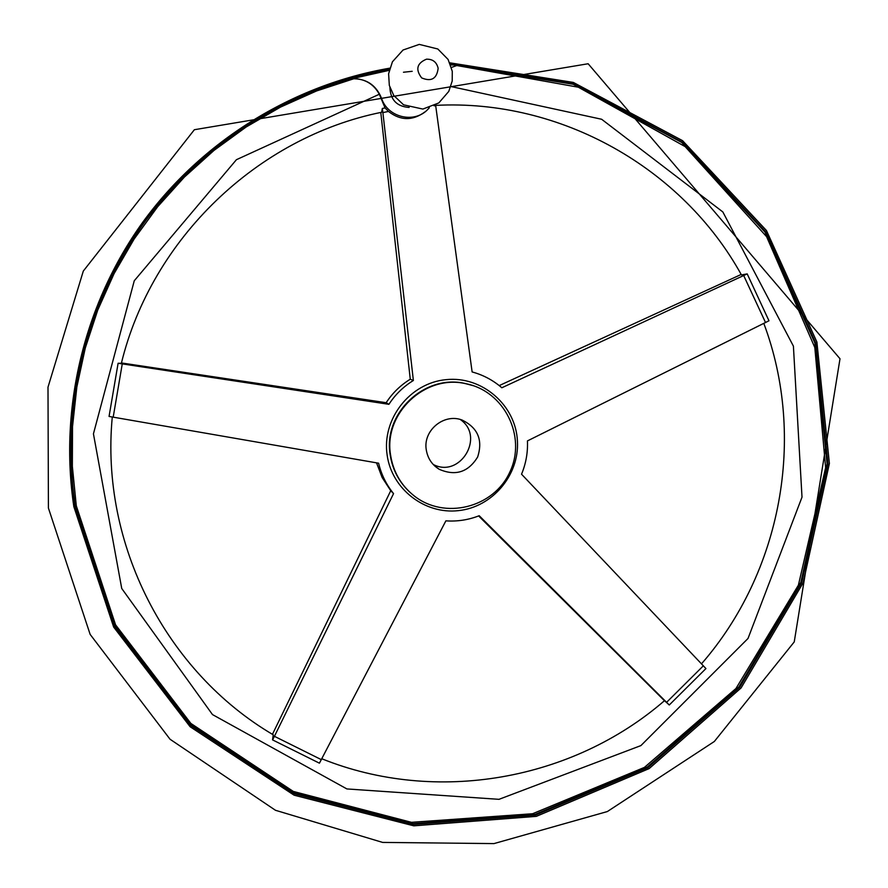 <?xml version="1.0" encoding="UTF-8"?>
<svg xmlns="http://www.w3.org/2000/svg" width="888" height="888" viewBox="0 0 888 888"><rect width="100%" height="100%" fill="white"/><g stroke="black" fill="none" stroke-linecap="round" stroke-linejoin="round"><path stroke-width="1.33" d="M456.787 65.523L451.493 67.433L456.787 65.523L578.299 87.202L685.159 146.609L766.588 236.663L814.818 347.519L825.629 467.699L798.379 585.214L735.952 688.522L644.41 767.399L532.567 813.741L411.422 822.321L293.318 791.441L190.864 723.431L115.551 624.797L76.301 505.816L72.35 466.333L72.527 426.573L76.856 386.968L85.303 347.974L97.769 310.034L114.108 273.571L134.155 239.005L157.676 206.715L184.393 177.078L213.997 150.416L246.154 127.006L280.486 107.115L316.605 90.942L354.112 78.655L351.559 78.777L389.199 70.341M112.277 417.049C100.144 544.333 166.411 672.083 273.238 734.798L272.549 739.882L274.414 736.307L393.551 493.606L390.742 490.709L272.649 733.91M393.551 493.606C386.28 484.637 381.307 474.503 378.61 463.203L109.058 416.439L118.104 363.259L388.911 404.318L386.169 402.708L121.456 362.948M380.786 112.454L410.267 379.22L413.375 380.486L382.883 112.587L382.328 108.48L381.629 112.277C257.809 137.196 151.682 238.639 121.356 363.325L118.104 363.259M435.597 105.006L472.127 371.95C483.239 374.969 493.14 380.242 501.831 387.767L747.197 273.893L768.975 320.779L527.439 440.914C527.938 452.425 525.974 463.525 521.534 474.192L705.938 668.564L669.275 704.994L479.198 515.717C468.464 519.935 457.353 521.633 445.887 520.845L319.425 763.181L272.549 739.882M410.267 379.22C400.488 385.237 392.452 393.062 386.169 402.708M413.375 380.486C403.452 386.591 395.293 394.527 388.911 404.318M747.197 273.893L741.447 274.925C682.572 168.165 560.916 98.823 435.653 105.372M740.969 274.547L499.223 385.592M390.598 455.156C383.316 413.686 424.975 374.126 465.623 383.66C504.184 390.842 526.861 436.397 509.912 471.894C493.872 507.803 444.411 520.224 413.875 495.659C400.954 485.214 393.195 471.706 390.598 455.156M460.273 419.491C485.436 436.574 460.095 478.688 433.2 464.446M426.273 449.828C422.832 430.547 443.911 413.02 462.038 420.024C477.911 427.772 483.105 440.115 477.622 457.065C468.265 472.227 455.477 476.312 439.271 469.319C431.99 464.824 427.661 458.319 426.273 449.828M478.632 515.95L664.446 700.721M321.856 758.785C436.274 804.828 572.516 780.397 664.513 700.665L669.275 704.994M459.307 65.002L450.704 64.957M389.888 87.446C390.465 99.889 396.892 106.56 409.157 107.437M429.326 107.737L427.838 109.368C414.363 123.965 387.379 117.46 381.485 98.091C375.868 84.715 365.9 78.277 351.559 78.777M424.841 111.977C412.587 120.946 400.466 120.768 388.478 111.444L385.07 107.925L379.331 94.239C373.793 84.249 365.39 79.054 354.112 78.655M382.328 108.48L385.07 107.925M376.545 462.848L382.162 477.555L390.742 490.709M703.363 665.8L666.611 702.319M409.29 491.686C398.768 481.607 392.396 469.308 390.176 454.8C382.917 413.42 424.475 373.948 465.035 383.461L473.138 385.647M387.135 455.022C381.718 419.014 409.979 382.939 446.076 379.653C482.117 375.757 516.039 405.317 517.449 441.403C519.28 475.358 492.207 507.181 458.43 510.633C424.708 514.529 391.73 488.988 387.135 455.022M743.711 275.591L765.567 322.599M113.187 417.216L122.255 363.914M321.389 759.673L274.414 736.307M450.516 64.447L573.237 84.271L681.729 142.469L764.945 232.012L814.873 342.99L827.083 463.836L800.832 582.384L738.894 686.912L647.352 766.999L535.087 814.374L413.209 823.664L294.206 793.095L190.864 724.963L114.863 625.818L75.28 506.071C60.539 408.058 85.47 304.462 143.723 223.277C202.464 142.446 292.518 86.624 389.321 69.819M450.394 64.125L573.337 83.838L682.073 142.025L765.512 231.624L815.617 342.746L827.938 463.78L801.731 582.528L739.76 687.268L648.118 767.532L535.697 815.04L413.63 824.397L294.428 793.817L190.898 725.607L114.763 626.318L75.103 506.371C60.351 408.258 85.292 304.551 143.579 223.265C202.375 142.324 292.496 86.413 389.388 69.541M449.85 62.826L573.326 82.429L682.572 140.67L766.455 230.525L816.893 342.013L829.392 463.503L803.196 582.739L741.091 687.934L649.15 768.586L536.33 816.361L413.786 825.829L294.106 795.193L190.143 726.75L113.675 627.083L73.848 506.66C59.019 408.114 84.116 303.929 142.713 222.311C201.831 141.059 292.43 84.971 389.765 68.165M438.15 68.298C436.663 62.071 432.767 59.03 426.462 59.185C416.883 63.226 415.284 69.464 421.667 77.911C431.335 81.951 436.829 78.755 438.15 68.298M450.86 86.525L601.631 119.258L722.843 211.943L793.406 346.131L802.008 497.147L748.007 638.483L640.914 745.587L498.978 799.333L346.908 788.944L212.487 714.585L121.734 588.478L93.44 433.832L134.266 280.763L236.43 159.696L379.331 94.239M382.883 112.587L388.478 111.444M434.099 105.805L435.697 105.716M473.182 385.658L465.623 383.66M434.831 466.056L439.271 469.319M48.418 508.069L90.143 634.398L170.052 739.249L275.458 810.278L382.628 842.412L493.95 843.6L607.348 811.554L714.329 741.491L794.238 641.913L840.004 358.752L588.145 63.747L194.372 129.715L83.306 271.073L47.996 387.179L48.418 508.069M412.187 71.306L403.463 72.239M452.281 71.306L452.214 81.019L448.762 91.42L438.816 102.93L422.855 109.069L403.574 104.817L393.773 95.504L389.321 85.448L388.611 73.782L392.407 61.816L403.041 50.017L419.258 44.4L437.828 48.995L448.107 59.463L452.281 71.306M701.498 663.836C781.429 572.194 806.504 437.373 763.835 323.454"/></g></svg>
